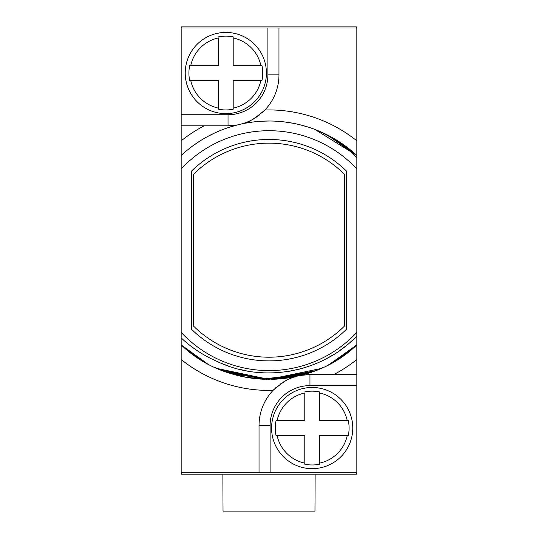 <?xml version="1.0" encoding="UTF-8"?>
<svg xmlns="http://www.w3.org/2000/svg" width="538" height="538" viewBox="0 0 538 538"><rect width="100%" height="100%" fill="white"/><g stroke="black" fill="none" stroke-linecap="round" stroke-linejoin="round"><path stroke-width="0.81" d="M181.535 472.351L181.535 474.193L356.465 474.193L356.465 472.351M356.465 28.01L356.465 26.9L181.535 26.9L181.535 28.01M259.034 472.351L356.835 472.351L356.835 344.885A129.167 129.167 0 0 1 330.756 363.627A129.167 129.167 0 0 0 356.835 344.885L356.835 335.961L356.835 344.885C309.841 390.521 228.159 390.521 181.165 344.885L181.165 337.898C191.615 347.683 203.351 355.416 216.363 361.099C262.315 383.708 321.61 373.083 356.835 335.961L356.835 344.885C309.841 390.521 228.159 390.521 181.165 344.885L181.165 472.351L259.034 472.351L259.034 425.477A50.928 50.928 0 0 1 274.562 388.873A50.928 50.928 0 0 0 273.082 390.359C293.257 373.11 295.1 378.315 296.108 376.472A129.167 129.167 0 0 1 274.198 379.243A129.167 129.167 0 0 0 296.108 376.472M316.082 129.893A129.167 129.167 0 0 0 314.804 129.402L356.835 155.469L333.284 138.138L356.835 155.469L333.304 138.152L356.835 155.469L356.835 28.01L278.966 28.01L278.966 74.876A50.928 50.928 0 0 1 263.438 111.487M356.835 335.961L356.835 157.627C344.764 145.475 330.756 136.067 314.804 129.402A129.167 129.167 0 0 0 181.165 155.469L181.165 28.01L278.966 28.01M315.134 474.193L314.972 511.1L223.028 511.1L222.866 474.193M326.889 134.708L356.835 155.469L356.835 157.627M204.783 362.256L181.165 344.885C228.159 390.521 309.841 390.521 356.835 344.885L330.897 363.553M323.399 367.333L317.528 369.882M314.461 371.085L310.13 372.626M302.47 374.939L271.663 379.317M204.682 362.195L181.165 344.885L206.478 363.204M227.944 372.652L235.442 374.912M243.062 376.714L262.678 379.196M227.406 365.699L221.717 363.486L227.406 365.699M238.193 369.028L246.29 370.837L238.193 369.028M254.898 372.141L263.23 372.821M271.273 372.935L279.296 372.525M286.667 371.677L293.613 370.46M299.336 369.149L304.441 367.73M338.9 351.119L345.127 346.506M356.835 374.549L309.962 374.549L300.668 375.403A129.167 129.167 0 0 0 302.605 374.899A129.167 129.167 0 0 1 300.668 375.403A50.928 50.928 0 0 1 303.493 374.959A50.928 50.928 0 0 0 300.668 375.403M310.09 372.639A129.167 129.167 0 0 0 316.055 370.474A129.167 129.167 0 0 1 310.09 372.639M316.351 370.352A129.167 129.167 0 0 0 318.59 369.451A129.167 129.167 0 0 1 316.351 370.352M270.11 472.351L270.11 425.477A39.859 39.859 0 0 1 309.962 385.618L309.962 374.549L333.802 374.549A140.243 140.243 0 0 0 356.835 359.505M275.335 388.133A50.928 50.928 0 0 1 276.283 387.279A50.928 50.928 0 0 0 275.335 388.133M278.153 385.706A50.928 50.928 0 0 1 279.182 384.905A50.928 50.928 0 0 0 278.153 385.706M279.962 384.327A50.928 50.928 0 0 1 281.576 383.197A50.928 50.928 0 0 0 279.962 384.327M283.028 382.256A50.928 50.928 0 0 1 284.34 381.469A50.928 50.928 0 0 0 283.028 382.256M284.622 381.308A50.928 50.928 0 0 1 289.316 378.927A50.928 50.928 0 0 0 284.622 381.308M289.343 378.913A50.928 50.928 0 0 1 293.163 377.4A50.928 50.928 0 0 0 289.343 378.913M306.404 374.677A50.928 50.928 0 0 1 307.171 374.63A50.928 50.928 0 0 0 306.404 374.677M308.039 374.589A50.928 50.928 0 0 1 308.94 374.562A50.928 50.928 0 0 0 308.039 374.589M204.796 362.262L181.165 344.885A129.167 129.167 0 0 0 207.244 363.627M214.427 367.252A129.167 129.167 0 0 0 221.454 370.279M222.066 370.521A129.167 129.167 0 0 0 263.882 379.243M271.703 379.317A129.167 129.167 0 0 0 274.198 379.243M181.165 155.469L181.165 337.898M267.89 28.01L267.89 74.876A39.859 39.859 0 0 1 228.038 114.735L228.038 125.805L204.198 125.805L228.038 125.805L237.332 124.951M262.665 112.22A50.928 50.928 0 0 1 261.717 113.074M259.847 114.655A50.928 50.928 0 0 1 258.818 115.455M258.038 116.026A50.928 50.928 0 0 1 256.424 117.156M254.972 118.098A50.928 50.928 0 0 1 253.66 118.891M253.378 119.053A50.928 50.928 0 0 1 248.684 121.433M248.657 121.447A50.928 50.928 0 0 1 241.892 123.888C242.9 122.039 244.743 127.244 264.918 109.994A140.243 140.243 0 0 1 356.835 140.848M231.596 125.684A50.928 50.928 0 0 1 230.829 125.731M229.961 125.771A50.928 50.928 0 0 1 229.06 125.798M333.318 138.158L356.835 155.469A129.167 129.167 0 0 0 330.756 136.726M323.573 133.101A129.167 129.167 0 0 0 316.344 130.001M193.619 145.287L200.297 140.795L193.619 145.287M244.992 123.263L252.941 122.012L244.992 123.263M268.428 121.01L269.235 121.01M285.059 122.012L293.008 123.263L285.059 122.012M300.863 125.004L308.597 127.23L300.863 125.004M321.542 132.18L319.666 131.359M229.403 127.23L237.137 125.004L229.403 127.23M260.957 121.258L269 121.01L260.957 121.258M326.848 134.688L356.835 155.469L314.804 129.402L356.835 155.469C344.502 144.076 330.493 135.388 314.804 129.402M207.244 136.726L214.427 133.101M356.835 168.979A119.94 119.94 0 0 0 181.165 168.979M181.165 332.336A119.94 119.94 0 0 0 356.835 332.336M191.501 329.243A110.714 110.714 0 0 0 346.499 329.243L346.499 171.111A110.714 110.714 0 0 0 191.501 171.111L191.501 329.243M221.676 363.466L229.558 366.445M238.119 369.007L246.323 370.843M311.119 365.504L318.281 362.632M325.308 359.283L332.282 355.389M350.547 341.966L351.57 341.045M350.742 341.791L351.415 341.186L350.742 341.791M333.136 362.303L356.835 344.885L333.15 362.289M307.353 373.52L262.477 379.182L218.401 369.021M225.509 371.805L266.451 379.324L307.655 373.426L262.578 379.189L218.294 368.981M320.554 368.611L268.818 379.351L217.11 368.469M320.594 368.597L268.906 379.351L217.231 368.523M307.137 373.587L266.155 379.317L225.469 371.792M216.363 361.099L218.805 362.229L216.363 361.099M224.339 364.542L227.298 365.658L224.339 364.542M266.707 372.935L274.857 372.814L266.707 372.935M338.994 351.052L339.532 350.675L338.994 351.052M335.725 360.783L356.835 344.885L329.444 364.334M322.423 367.784L317.306 369.976M311.388 372.195L272.383 379.303L233.062 374.246L222.793 370.796M220.741 369.996L214.649 367.36M207.123 363.56L181.165 344.885L204.87 362.303M289.774 371.186L293.64 370.46L289.774 371.186M340.224 350.184L345.147 346.485L340.224 350.184M329.061 364.535L327.064 365.564M314.69 370.998L271.219 379.33M264.831 379.283L224.198 371.328M356.835 344.885L335.786 360.742M329.135 364.495L327.084 365.551M315.45 370.709L271.186 379.33M264.79 379.277L225.556 371.825M344.656 325.88A107.028 107.028 0 0 1 193.344 325.88L193.344 174.48A107.028 107.028 0 0 1 344.656 174.48L344.656 325.88M181.165 125.805L204.198 125.805A140.243 140.243 0 0 0 181.165 140.848M189.658 65.649L218.441 65.649L218.441 37.949A35.851 35.851 0 0 0 190.734 65.649L189.658 65.649A36.907 36.907 0 0 0 189.658 80.411L190.734 80.411L189.658 80.411M233.203 36.873L233.203 37.949L233.203 36.873A36.907 36.907 0 0 0 218.441 36.873M225.819 113.626A40.599 40.599 0 0 1 185.227 73.033A40.599 40.599 0 0 1 225.819 32.435A40.599 40.599 0 0 1 266.418 73.033A40.599 40.599 0 0 1 225.819 113.626A40.599 40.599 0 0 0 266.418 73.033A40.599 40.599 0 0 0 225.819 32.435A40.599 40.599 0 0 0 185.227 73.033A40.599 40.599 0 0 0 225.819 113.626M218.441 109.194L218.441 108.118L218.441 109.194A36.907 36.907 0 0 0 233.203 109.194L233.203 108.118L233.203 109.194M260.903 65.649L261.979 65.649L260.903 65.649A35.851 35.851 0 0 0 233.203 37.949L233.203 65.649L260.903 65.649M261.979 80.411L260.903 80.411L261.979 80.411A36.907 36.907 0 0 0 261.979 65.649M218.441 108.118L218.441 80.411L190.734 80.411A35.851 35.851 0 0 0 218.441 108.118M260.903 80.411L233.203 80.411L233.203 108.118A35.851 35.851 0 0 0 260.903 80.411M276.021 420.682L304.797 420.682L304.797 392.982A35.851 35.851 0 0 0 277.097 420.682L276.021 420.682A36.907 36.907 0 0 0 276.021 435.444L277.097 435.444L276.021 435.444M319.559 391.906L319.559 392.982L319.559 391.906A36.907 36.907 0 0 0 304.797 391.906M312.181 468.659A40.599 40.599 0 0 1 271.582 428.06A40.599 40.599 0 0 1 312.181 387.468A40.599 40.599 0 0 1 352.773 428.06A40.599 40.599 0 0 1 312.181 468.659A40.599 40.599 0 0 0 352.773 428.06A40.599 40.599 0 0 0 312.181 387.468A40.599 40.599 0 0 0 271.582 428.06A40.599 40.599 0 0 0 312.181 468.659M304.797 464.22L304.797 463.144L304.797 464.22A36.907 36.907 0 0 0 319.559 464.22L319.559 463.144L319.559 464.22M347.266 420.682L348.342 420.682L347.266 420.682A35.851 35.851 0 0 0 319.559 392.982L319.559 420.682L347.266 420.682M348.342 435.444L347.266 435.444L348.342 435.444A36.907 36.907 0 0 0 348.342 420.682M304.797 463.144L304.797 435.444L277.097 435.444A35.851 35.851 0 0 0 304.797 463.144M347.266 435.444L319.559 435.444L319.559 463.144A35.851 35.851 0 0 0 347.266 435.444M270.11 425.477L259.034 425.477M309.962 385.618L356.835 385.618M181.165 359.505A140.243 140.243 0 0 0 273.082 390.359M228.038 114.735L181.165 114.735M267.89 74.876L278.966 74.876"/></g></svg>
